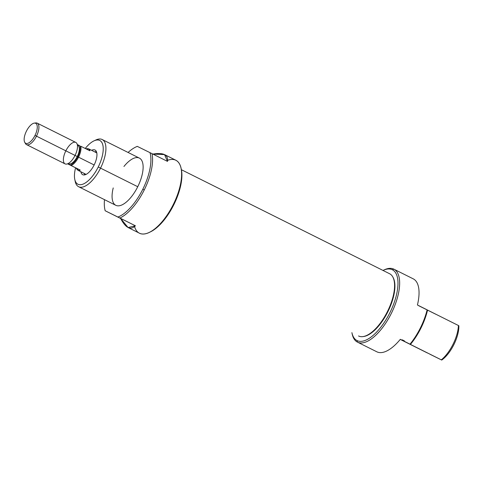 <?xml version="1.0" encoding="UTF-8"?>
<svg xmlns="http://www.w3.org/2000/svg" width="483" height="483" viewBox="0 0 483 483"><rect width="100%" height="100%" fill="white"/><g stroke="black" fill="none" stroke-linecap="round" stroke-linejoin="round"><path stroke-width="0.72" d="M128.092 227.529L139.418 233.186A40.771 17.485 -63.5 0 0 149.03 232.522A40.771 17.485 -63.5 0 0 173.282 204.532A40.771 17.485 -63.5 0 0 181.107 168.332A40.771 17.485 -63.5 0 0 175.86 160.247L164.534 154.59L167.504 161.394L152 153.648A40.771 17.485 116.5 0 1 144.248 189.94A40.771 17.485 116.5 0 1 119.899 218.032L135.403 225.778L128.092 227.529L120.647 218.485L105.143 210.739A40.771 17.485 116.5 0 1 105.107 210.582L104.829 209.26A39.57 16.971 -63.5 0 0 105.209 210.769L117.888 217.036A39.57 16.971 -63.5 0 0 142.817 189.227A39.57 16.971 -63.5 0 0 149.99 152.646L137.311 146.385A39.57 16.971 -63.5 0 0 135.958 146.953A39.57 16.971 -63.5 0 0 128.073 152.459A39.57 16.971 -63.5 0 1 137.311 146.385L137.244 146.355A40.771 17.485 116.5 0 0 137.178 146.385L135.958 146.953M152.869 154.077L164.534 154.59M152.749 154.101C163.453 152.338 168.374 154.765 167.504 161.394L149.99 152.646A39.57 16.971 116.5 0 1 142.817 189.227L144.248 189.94A40.771 17.485 -63.5 0 0 152 153.648L137.244 146.355M105.143 210.739L135.403 225.778C130.615 230.5 125.695 228.067 120.647 218.485L105.209 210.769A39.57 16.971 -63.5 0 1 104.497 199.654A39.57 16.971 -63.5 0 0 104.829 209.26M78.602 186.716L115.811 205.305A26.378 11.314 -63.5 0 0 137.746 186.722A26.378 11.314 -63.5 0 0 139.394 158.11L102.185 139.521A26.378 11.314 116.5 0 1 100.536 168.132A26.378 11.314 116.5 0 1 78.602 186.716A26.378 11.314 116.5 0 1 75.209 181.487A26.378 11.314 116.5 0 1 75.022 180.37A26.378 11.314 -63.5 0 0 84.966 186.221A26.378 11.314 -63.5 0 0 100.536 168.132L98.248 166.991A24.464 10.493 -63.5 0 0 94.01 140.861A24.464 10.493 -63.5 0 0 85.249 148.474A24.464 10.493 -63.5 0 1 101.611 142.087A24.464 10.493 -63.5 0 1 98.248 166.991A24.464 10.493 116.5 0 1 80.335 184.717A24.464 10.493 116.5 0 1 75.596 167.8A24.464 10.493 -63.5 0 0 74.768 179.374A24.464 10.493 -63.5 0 0 98.248 166.991M80.872 171.767A13.79 5.917 -63.5 0 0 82.684 174.683A13.79 5.917 -63.5 0 0 94.149 164.963A13.79 5.917 -63.5 0 0 95.006 150.008A13.79 5.917 -63.5 0 0 91.589 150.316A13.79 5.917 116.5 0 1 94.149 164.963A13.79 5.917 116.5 0 1 80.872 171.767M96.346 151.445A13.79 5.917 -63.5 0 0 94.885 151.958A13.79 5.917 -63.5 0 1 96.346 151.445M181.107 168.332L181.385 169.648A39.57 16.971 116.5 0 1 173.789 204.786A39.57 16.971 116.5 0 1 150.255 231.955L149.03 232.522M94.01 140.861L95.966 139.949A26.378 11.314 116.5 0 1 102.185 139.521M84.169 173.415A13.79 5.917 -63.5 0 0 84.634 174.888A13.79 5.917 -63.5 0 1 84.169 173.415M404.476 340.944L402.194 339.809L404.476 340.944M417.873 348.177L400.715 339.615L417.867 348.158M435.865 314.27L418.719 305.727M410.001 344.168L400.31 339.326A40.771 17.485 116.5 0 1 376.849 351.811A40.771 17.485 116.5 0 1 376.818 351.793A40.771 17.485 116.5 0 1 376.788 351.781A40.771 17.485 -63.5 0 0 376.849 351.811A40.771 17.485 -63.5 0 0 400.31 339.326L410.441 344.391A39.57 16.971 -63.5 0 0 427.564 310.056A39.57 16.971 116.5 0 1 410.441 344.391L410.001 344.168A40.771 17.485 -63.5 0 0 427.123 309.832L417.433 304.99L427.123 309.832A40.771 17.485 -63.5 0 1 410.001 344.168M400.244 339.41L427.383 352.97L400.244 339.41M430.057 354.299L441.728 360.064L430.057 354.299M441.305 359.847L441.728 360.064A24.464 10.493 -63.5 0 0 458.85 325.729A24.464 10.493 116.5 0 1 441.728 360.064L404.096 341.258L441.305 359.847A26.378 11.314 -63.5 0 0 458.427 325.512L427.558 310.086L458.427 325.512A26.378 11.314 -63.5 0 1 441.305 359.847M383.043 270.402L384.263 269.834A40.771 17.485 116.5 0 1 393.85 269.158A40.771 17.485 116.5 0 1 393.88 269.17A40.771 17.485 116.5 0 1 391.321 313.425A40.771 17.485 116.5 0 1 357.468 342.127A40.771 17.485 116.5 0 1 357.438 342.115A40.771 17.485 116.5 0 1 352.192 334.025L351.914 332.709A39.57 16.971 -63.5 0 0 357.034 340.569A39.57 16.971 -63.5 0 0 389.908 312.676A39.57 16.971 -63.5 0 0 392.347 269.743A39.57 16.971 -63.5 0 0 383.043 270.402A39.57 16.971 -63.5 0 0 382.983 270.432A39.57 16.971 116.5 0 1 392.347 269.743L393.85 269.158A40.771 17.485 -63.5 0 0 383.647 270.136M413.225 278.842A40.771 17.485 116.5 0 1 413.255 278.854A40.771 17.485 116.5 0 1 417.433 304.99A40.771 17.485 -63.5 0 0 413.225 278.842M392.347 269.743A39.57 16.971 116.5 0 1 389.908 312.676A39.57 16.971 116.5 0 1 357.034 340.569A39.57 16.971 116.5 0 1 351.902 332.642A39.57 16.971 -63.5 0 0 351.914 332.709M358.537 335.963A34.776 14.913 -63.5 0 0 358.567 335.975A34.776 14.913 -63.5 0 0 358.591 335.987A34.776 14.913 -63.5 0 0 362.818 336.609A34.776 14.913 -63.5 0 0 387.451 311.535A34.776 14.913 -63.5 0 0 392.709 276.777A34.776 14.913 -63.5 0 0 389.648 273.758A34.776 14.913 -63.5 0 0 389.624 273.746A34.776 14.913 -63.5 0 1 387.481 311.475A34.776 14.913 -63.5 0 1 358.591 335.987A34.776 14.913 116.5 0 1 358.537 335.963M392.709 276.777L393.071 277.405A34.359 14.738 116.5 0 1 387.873 311.746A34.359 14.738 116.5 0 1 363.536 336.524L362.818 336.609M26.414 131.177A11.157 4.788 -63.5 0 0 24.736 142.31A11.157 4.788 -63.5 0 0 34.999 135.421A11.157 4.788 -63.5 0 0 34.329 123.111A11.157 4.788 -63.5 0 0 26.414 131.177A11.157 4.788 116.5 0 0 25.726 143.288A11.157 4.788 116.5 0 0 34.999 135.421A11.157 4.788 -63.5 0 0 35.688 123.31A11.157 4.788 -63.5 0 0 26.414 131.177M34.329 123.111L35.76 122.936A11.99 5.144 116.5 0 1 37.227 123.153A11.99 5.144 116.5 0 1 36.479 136.158A11.99 5.144 116.5 0 1 26.511 144.604A11.99 5.144 116.5 0 1 25.454 143.566L24.736 142.31M68.302 163.477L68.785 163.719A10.191 4.371 -63.5 0 0 77.262 156.534A10.191 4.371 -63.5 0 0 77.896 145.48L77.413 145.238M26.511 144.604L65.072 163.876A11.99 5.144 -63.5 0 0 75.046 155.423A11.99 5.144 -63.5 0 0 75.795 142.419L37.227 123.153M77.793 156.8A11.574 4.963 -63.5 0 0 79.767 145.739L77.262 144.502L79.767 145.739A11.574 4.963 116.5 0 1 77.793 156.8L78.536 157.168A11.99 5.144 116.5 0 1 71.116 165.542L80.226 170.088L78.228 170.445L76.205 168.108L67.602 163.809L80.226 170.088C78.916 171.217 77.576 170.559 76.205 168.108L70.138 165.053A11.574 4.963 -63.5 0 0 77.793 156.8A11.574 4.963 -63.5 0 1 70.138 165.053L71.116 165.542A11.99 5.144 116.5 0 0 78.536 157.168A11.99 5.144 -63.5 0 0 80.746 146.222A11.99 5.144 116.5 0 1 78.536 157.168L94.143 164.969M80.746 146.222L89.856 150.774L80.746 146.222M67.608 163.803L70.138 165.053L67.608 163.803M85.871 148.782L88.95 148.993L89.856 150.774C89.965 149.066 88.624 148.402 85.835 148.788M113.227 187.929A26.378 11.314 -63.5 0 0 118.516 205.836A26.378 11.314 -63.5 0 0 137.746 186.722L100.536 168.132A26.378 11.314 116.5 0 0 105.602 144.876A26.378 11.314 116.5 0 0 94.952 140.468M134.558 226.605A40.771 17.485 -63.5 0 0 173.294 204.508A40.771 17.485 -63.5 0 0 167.649 160.32M144.248 189.94A40.771 17.485 116.5 0 1 119.899 218.032L117.888 217.036A39.57 16.971 -63.5 0 0 142.817 189.227M123.944 166.478A26.378 11.314 116.5 0 1 141.422 159.939A26.378 11.314 116.5 0 1 137.746 186.722M181.234 169.008A39.57 16.971 116.5 0 1 173.789 204.786A39.57 16.971 116.5 0 1 149.652 232.226M434.99 313.841L418.713 305.709M357.034 340.569L357.468 342.127A40.771 17.485 -63.5 0 0 391.339 313.389A40.771 17.485 -63.5 0 0 393.85 269.158M352.065 333.355A40.771 17.485 116.5 0 0 357.468 342.127L376.849 351.811M392.884 277.097A34.359 14.738 116.5 0 1 387.873 311.746A34.359 14.738 116.5 0 1 363.18 336.56M25.134 142.853A11.99 5.144 -63.5 0 0 36.479 136.158L34.999 135.421M68.369 163.435A10.191 4.371 -63.5 0 0 77.262 156.534L36.479 136.158A11.99 5.144 116.5 0 0 34.999 123.111M65.821 150.871A11.99 5.144 -63.5 0 0 65.084 163.876A11.99 5.144 -63.5 0 0 75.046 155.423A11.99 5.144 -63.5 0 0 75.795 142.419A11.99 5.144 -63.5 0 0 65.845 150.829M77.425 145.317A10.191 4.371 116.5 0 1 77.262 156.534M74.768 179.374L75.209 181.487M393.88 269.17L413.255 278.854M357.438 342.115L376.818 351.793M389.648 273.758L181.397 169.714M86.095 174.375L78.228 170.445M96.817 152.924L88.95 148.993"/></g></svg>
